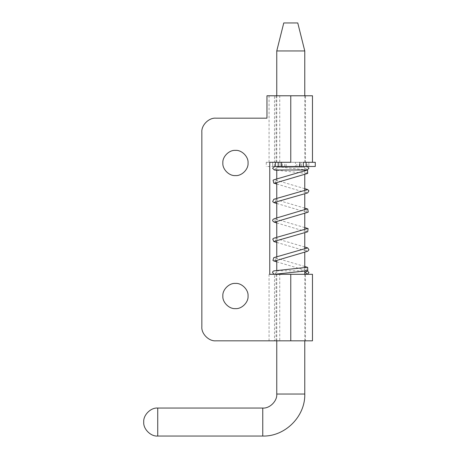 <?xml version="1.0" encoding="UTF-8"?>
<svg xmlns="http://www.w3.org/2000/svg" width="459" height="459" viewBox="0 0 459 459"><rect width="100%" height="100%" fill="white"/><g stroke="black" fill="none" stroke-linecap="round" stroke-linejoin="round"><path stroke-width="0.34" stroke-dasharray="2.29 1.72" d="M274.849 183.13L275.549 182.716L274.849 179.836L273.776 179.836M307.662 173.427L306.847 173.468L306.773 170.082M307.22 169.985L305.47 168.235L307.22 166.485L299.928 166.485L308.867 166.485L281.596 166.485M274.31 169.985L276.06 168.235L274.31 166.485L278.194 166.485M307.696 192.895L306.773 192.889L305.505 191.575L306.738 189.533M274.826 202.614L275.945 200.313L274.775 199.281L273.799 199.269M307.197 212.397L306.704 212.316L306.187 209.252M275.268 221.835L274.763 218.713L274.407 218.65M307.714 231.778L306.348 231.646L306.727 228.473M274.798 241.509L275.865 240.654L274.843 238.192L273.828 238.198M307.662 251.262L306.761 251.268L305.476 249.409L306.778 247.9M274.855 260.964L275.675 258.216L274.832 257.665L273.771 257.66M307.105 270.77L306.761 270.707L306.664 267.379M274.792 274.23L276.06 272.56L274.499 270.821M215.845 118.175L266.96 118.175L266.96 95.77L305.464 95.77L305.47 162.285L274.482 162.285L274.482 95.77L279.738 95.77L279.738 162.285L276.083 162.285M215.845 340.825L290.765 340.825L290.765 274.31L305.464 274.31L305.47 340.825L279.738 340.825L279.738 274.31L274.482 274.31L274.482 340.825L279.738 340.825L276.083 340.825M269.089 274.31L276.083 274.31M269.089 162.285L311.845 162.285L290.765 162.285L290.765 95.77L305.046 95.77L276.083 95.77M290.765 340.825L269.089 340.825M312.47 162.285L290.765 162.285L304.77 162.285L295.407 162.285L295.407 166.485M290.765 95.77L269.089 95.77M201.845 326.825L201.845 132.175M290.765 274.31L269.76 274.31L269.76 162.285L306.124 162.285M248.055 162.985C248.617 169.222 241.686 176.153 235.45 175.585C229.219 176.153 222.288 169.222 222.85 162.985C222.282 156.748 229.213 149.818 235.45 150.38M248.055 296.015C248.617 302.251 241.686 309.182 235.45 308.62C229.219 309.182 222.288 302.251 222.85 296.015C222.282 289.784 229.213 282.853 235.45 283.415M301.443 166.485L301.443 162.285L272.663 162.285L280.088 162.285L280.088 166.485M301.443 167.185L301.443 162.285L295.407 162.285M276.76 167.185L304.77 167.185L276.76 167.185L276.76 169.985M290.765 167.185L301.443 167.185L290.765 167.185M297.765 22.95L283.765 22.95M306.124 166.485L266.3 166.485M286.123 166.485L286.123 162.285L276.76 162.285L303.336 162.285M266.3 162.285L275.406 162.285M286.123 162.285L280.088 162.285L280.088 167.185M304.77 167.185L304.77 169.985M304.77 170.673L304.77 174.288M304.77 190.112L304.77 193.761M304.77 209.579L304.77 213.206M304.77 229.052L304.77 232.65M304.77 248.497L304.77 252.117M304.77 267.545L304.77 271.057M304.77 274.31L304.77 340.825M276.76 178.953L276.76 182.567M276.76 198.391L276.76 202.04M276.76 217.859L276.76 221.485M276.76 237.332L276.76 240.929M276.76 256.776L276.76 260.396M276.76 270.54L276.76 274.052M276.76 274.31L276.76 340.825M304.77 50.955L276.76 50.955M304.77 95.77L304.77 162.285M276.76 95.77L276.76 162.285M274.402 166.485L274.402 162.285M272.663 166.485L272.663 162.285M296.835 166.485L296.835 162.285M299.354 166.485L299.354 162.285M284.695 166.485L284.695 162.285M282.176 166.485L282.176 162.285M307.123 166.485L307.123 162.285M308.867 166.485L308.867 162.285L308.878 166.485M304.77 394.04L276.76 394.04M262.76 408.045L262.76 436.05M157.735 408.045L157.735 436.05M276.76 170.255L307.008 173.491M307.427 170.019L274.476 166.491M276.76 184.013L306.773 192.889M304.77 188.683L274.849 179.836M276.76 203.463L306.704 212.316M304.77 208.145L274.775 199.281M304.77 227.584L274.763 218.713M276.76 222.942L306.681 231.789M304.77 247.04L274.843 238.192M276.76 242.398L306.761 251.268M304.77 266.513L274.832 257.665M276.76 261.837L306.761 270.707M307.22 270.81L274.31 270.81M274.31 274.31L307.22 274.31M276.06 274.31L276.06 340.825M276.06 162.285L276.06 95.77M269.06 274.31L269.06 340.825M269.06 162.285L269.06 95.77M272.652 162.285L272.652 166.485M266.26 162.285L266.26 166.485"/><path stroke-width="0.69" d="M307.427 170.019L273.776 179.836L273.071 180.249L273.776 183.13L274.849 183.13L307.662 173.427L307.587 170.048L307.111 169.985M307.22 274.31L305.47 272.56L307.22 270.81L308.97 272.56L307.232 274.31M307.22 166.485L308.97 168.235L307.22 169.985L274.31 169.985L272.56 168.235L274.476 166.491M276.76 170.255L274.31 169.985M273.845 202.603L272.675 201.57L273.799 199.269L307.662 189.538L308.93 190.852L307.696 192.895L273.845 202.603L276.76 203.463M306.187 209.252L307.731 209.023L308.247 212.087L307.197 212.397M306.675 209.017L274.407 218.65C272.107 219.695 272.044 220.859 274.218 222.145L275.268 221.835M273.782 241.52L272.755 239.053L273.828 238.198L307.754 228.467L308.092 228.605L307.714 231.778L273.782 241.52L276.76 242.398M276.76 222.942L274.218 222.145M273.788 260.959L272.944 260.402L273.771 257.66L307.679 247.894L308.959 249.759L307.662 251.262L274.855 260.964L273.788 260.959L276.76 261.837M306.664 267.379L307.673 267.373L307.771 270.701L307.105 270.77M274.792 274.23L274.121 274.298L272.56 272.571C272.703 271.435 273.352 270.85 274.499 270.821L306.991 267.31M290.765 340.825L290.765 274.31L312.47 274.31L312.47 340.825L215.845 340.825C208.92 341.456 201.22 333.75 201.845 326.825L201.845 132.175C201.22 125.25 208.92 117.544 215.845 118.175C208.92 117.544 201.22 125.25 201.845 132.175M290.765 274.31L269.76 274.31L269.76 162.285L290.765 162.285L290.765 95.77L312.47 95.77L312.47 162.285M290.765 95.77L266.96 95.77L266.96 118.175L215.845 118.175M201.845 326.825C201.22 333.75 208.92 341.456 215.845 340.825M248.055 162.985C248.617 169.222 241.686 176.153 235.45 175.585C229.219 176.153 222.288 169.222 222.85 162.985C222.282 156.748 229.213 149.818 235.45 150.38C241.686 149.818 248.617 156.748 248.055 162.985C248.617 156.748 241.686 149.818 235.45 150.38M248.055 296.015C248.617 302.251 241.686 309.182 235.45 308.62C229.219 309.182 222.288 302.251 222.85 296.015C222.282 289.784 229.213 282.853 235.45 283.415C241.686 282.847 248.617 289.778 248.055 296.015C248.617 289.778 241.686 282.847 235.45 283.415M275.406 162.285L275.406 166.485L278.194 166.485L278.194 162.285M304.77 50.955L276.76 50.955L283.765 22.95L297.765 22.95L304.77 50.955L304.77 95.77M281.596 162.285L281.596 166.485L278.194 166.485L315.23 166.485M303.336 166.485L303.336 162.285L315.23 162.285M299.928 162.285L299.928 166.485M304.77 169.985L304.77 170.673M304.77 174.288L304.77 190.112M304.77 193.761L304.77 209.579M304.77 213.206L304.77 229.052M304.77 232.65L304.77 248.497M304.77 252.117L304.77 267.545M304.77 271.057L304.77 274.31M304.77 340.825L304.77 394.04C305.419 416.388 285.102 436.698 262.76 436.05L262.76 408.045C269.685 408.671 277.385 400.971 276.76 394.04L304.77 394.04M276.76 169.985L276.76 178.953M276.76 182.567L276.76 198.391M276.76 202.04L276.76 217.859M276.76 221.485L276.76 237.332M276.76 240.929L276.76 256.776M276.76 260.396L276.76 270.54M276.76 340.825L276.76 394.04M262.76 436.05L157.735 436.05L157.735 408.045L262.76 408.045M276.76 50.955L276.76 95.77M157.735 408.045C150.804 407.42 143.105 415.12 143.73 422.045C143.105 428.976 150.804 436.675 157.735 436.05M306.124 166.485L306.124 162.285M273.776 183.13L276.76 184.013M307.662 189.538L304.77 188.683M307.731 209.023L304.77 208.145M307.754 228.467L304.77 227.584M307.679 247.894L304.77 247.04M307.673 267.373L304.77 266.513M274.453 274.298L307.444 270.77M274.752 222.081L307.76 212.322M315.27 162.285L315.27 166.485"/></g></svg>

